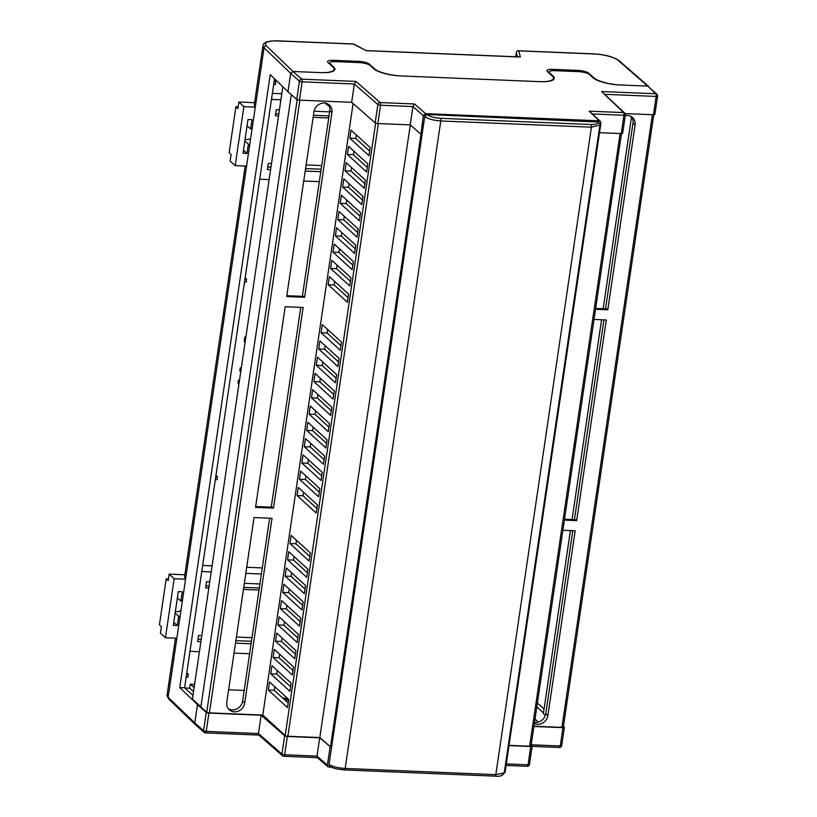 <?xml version="1.0" encoding="UTF-8"?>
<svg xmlns="http://www.w3.org/2000/svg" width="817" height="817" viewBox="0 0 817 817"><rect width="100%" height="100%" fill="white"/><g stroke="black" fill="none" stroke-linecap="round" stroke-linejoin="round"><path stroke-width="1.23" d="M208.938 713.078L206.231 731.399A2.134 0.572 -171.6 0 1 203.556 730.684A2.134 1.9 -48.8 0 0 204.127 732.359A2.134 2.134 0 0 0 205.445 732.89A2.134 0.756 -87.6 0 1 205.241 732.788A2.134 1.9 -48.8 0 1 204.127 732.359L195.345 724.669L194.763 722.984L203.556 730.684L206.262 712.373A2.134 0.572 8.4 0 0 208.938 713.078L261.144 715.232L284.673 735.749A2.134 0.572 8.4 0 0 287.349 736.464L319.713 737.802L330.517 746.861L421.021 133.937L423.329 115.606L412.922 106.567L414.485 103.973L425.616 113.655L423.329 115.606M282.835 86.745L192.414 699.086L198.562 704.714L197.469 704.673L194.763 722.984M356.324 134.907L355.803 138.451L369.672 151.125M353.924 151.186L353.404 154.73L367.272 167.403M351.514 167.475L350.993 171.008L364.862 183.682M349.114 183.754L348.593 187.287L362.462 199.961M346.714 200.032L346.183 203.566L360.062 216.239M344.304 216.311L343.783 219.844L357.652 232.518M341.904 232.59L341.383 236.123L355.252 248.797M339.494 248.868L338.973 252.402L352.842 265.076M337.094 265.147L336.573 268.681L350.442 281.354M334.694 281.426L334.173 284.959L348.042 297.633M327.597 329.455L327.076 332.989L340.944 345.662M325.197 345.734L324.676 349.267L338.544 361.941M322.786 362.013L322.266 365.546L336.134 378.22M320.387 378.291L319.866 381.825L333.734 394.499M317.987 394.57L317.466 398.104L331.334 410.777M315.576 410.849L315.056 414.382L328.924 427.056M313.177 427.128L312.656 430.661L326.524 443.335M310.777 443.406L310.246 446.94L324.124 459.614M308.366 459.685L307.846 463.219L321.714 475.892M305.966 475.964L305.446 479.497L319.314 492.171M296.469 540.272L295.948 543.805L309.817 556.479M294.069 556.551L293.538 560.084L307.417 572.758M291.659 572.829L291.138 576.363L305.007 589.037M289.259 589.108L288.738 592.642L302.607 605.315M286.849 605.387L286.328 608.92L300.196 621.594M284.449 621.666L283.928 625.199L297.797 637.873M282.049 637.944L281.518 641.478L295.397 654.151M279.639 654.223L279.118 657.756L292.986 670.43M277.239 670.502L276.718 674.045L290.586 686.709M303.556 492.243L303.036 495.786L316.904 508.45M274.829 686.78L274.308 690.324L288.176 702.998M344.192 769.859A2.134 0.756 -87.6 0 0 344.386 769.941L337.033 769.001C332.366 767.766 329.915 766.836 329.7 766.193L329.047 764.446L424.738 116.443L329.047 764.446C332.417 766.601 337.789 767.939 345.172 768.45L495.817 774.659L504.263 772.862C502.792 775.701 499.718 776.793 495.031 776.15A2.134 0.756 -87.6 0 0 495.817 774.659L591.426 127.176L440.782 120.967C433.408 120.426 428.057 118.914 424.738 116.443L427.025 114.492L598.841 122.07A2.134 1.91 136.4 0 0 597.615 121.529L597.605 121.519M502.721 774.424L505.018 772.473L600.934 122.928L600.413 121.294L599.239 120.814L425.616 113.655M330.109 746.84L327.403 765.151L327.995 766.836L331.763 767.377M570.419 530.58L543.397 713.558L545.368 715.345M631.521 116.79L603.181 308.734M601.557 319.764L572.053 519.561M631.449 116.688A9.61 8.609 -47.6 0 1 632.981 123.091L605.55 308.836M603.926 319.856L574.422 519.653M572.799 530.682L545.776 713.629A9.61 8.609 -47.6 0 1 534.522 722.33M197.469 704.673L206.262 712.373M291.291 94.649L200.87 707.011L206.732 712.148A2.124 0.572 8.4 0 0 209.407 712.853L262.808 715.059L285.204 735.525A2.124 0.572 8.4 0 0 287.89 736.24L319.815 737.557L330.517 746.861M287.982 91.678L270.233 74.653L179.73 687.577L197.551 704.673L198.562 704.714L200.89 706.838M533.909 726.476L562.954 727.671A2.134 0.572 8.4 0 0 564.373 727.344A2.134 0.572 8.4 0 0 564.261 727.13L563.444 726.344M533.95 726.231L561.933 727.385A2.124 0.572 8.4 0 0 563.342 727.059L653.753 114.758M508.623 745.339L529.641 746.207A2.124 0.572 8.4 0 0 531.05 745.88L621.461 133.58M508.582 745.584L530.744 746.493A2.134 0.572 8.4 0 0 532.153 746.166A2.134 0.572 8.4 0 0 532.051 745.952L531.162 745.104M261.144 715.232L258.438 733.543L281.967 754.071L284.673 735.749M319.713 737.802L317.006 756.113L327.403 765.151M328.281 104.188A9.61 8.609 -47.6 0 1 329.813 110.601L302.382 296.336M300.758 307.366L271.254 507.163M269.63 518.182L242.608 701.129A9.61 8.609 -47.6 0 1 228.3 708.717M564.516 519.244L575.689 519.704L576.669 520.603L606.296 319.958L594.02 319.447M576.669 520.603L564.394 520.092M595.644 308.428L606.817 308.887L607.797 309.786L635.085 125.011A9.61 8.609 132.4 0 0 632.593 117.546A9.61 8.609 132.4 0 0 625.26 115.667M607.797 309.786L595.522 309.275M562.882 530.274L575.168 530.774L547.88 715.549A9.61 8.609 132.4 0 1 534.349 723.556M598.83 122.06L599.923 125.042L591.426 127.176A2.134 0.756 -87.6 0 0 591.048 124.521C596.767 124.552 598.963 123.561 597.615 121.529M410.287 124.93L319.815 737.557M370.193 147.581L351.024 130.066L349.819 138.206L368.998 155.72L370.193 147.581M348.614 146.345L347.409 154.484L366.588 171.999L367.793 163.86L348.614 146.345M346.214 162.624L345.009 170.763L364.188 188.278L365.393 180.138L346.214 162.624M343.804 178.903L342.609 187.042L361.778 204.567L362.983 196.427L343.804 178.903M341.404 195.181L340.199 203.321L359.378 220.845L360.583 212.706L341.404 195.181M339.004 211.46L337.799 219.599L356.978 237.124L358.173 228.985L339.004 211.46M336.594 227.739L335.389 235.878L354.568 253.403L355.773 245.263L336.594 227.739M334.194 244.017L332.989 252.157L352.168 269.681L353.373 261.542L334.194 244.017M331.784 260.296L330.589 268.436L349.758 285.96L350.963 277.821L331.784 260.296M329.384 276.575L328.179 284.714L347.358 302.239L348.563 294.1L329.384 276.575M341.465 342.119L322.296 324.604L321.091 332.744L340.27 350.258L341.465 342.119M339.065 358.397L319.886 340.883L318.681 349.022L337.86 366.547L339.065 358.397M336.665 374.686L317.486 357.162L316.281 365.301L335.46 382.826L336.665 374.686M334.255 390.965L315.076 373.44L313.881 381.58L333.06 399.105L334.255 390.965M331.855 407.244L312.676 389.719L311.471 397.859L330.65 415.383L331.855 407.244M328.25 431.662L329.445 423.523L310.276 405.998L309.071 414.137L328.25 431.662M325.84 447.941L327.045 439.801L307.866 422.277L306.671 430.416L325.84 447.941M323.44 464.219L324.645 456.08L305.466 438.555L304.261 446.695L323.44 464.219M321.04 480.498L322.235 472.359L303.056 454.834L301.861 462.973L321.04 480.498M318.63 496.777L319.835 488.637L300.656 471.113L299.451 479.252L318.63 496.777M309.132 561.085L310.337 552.946L291.158 535.421L289.964 543.56L309.132 561.085M306.732 577.364L307.938 569.224L288.758 551.7L287.553 559.839L306.732 577.364M304.332 593.642L305.527 585.503L286.348 567.978L285.153 576.118L304.332 593.642M301.922 609.921L303.127 601.782L283.948 584.257L282.743 592.396L301.922 609.921M299.522 626.2L300.727 618.061L281.548 600.536L280.343 608.675L299.522 626.2M297.112 642.479L298.317 634.339L279.138 616.815L277.943 624.954L297.112 642.479M294.712 658.757L295.917 650.618L276.738 633.093L275.533 641.233L294.712 658.757M292.312 675.036L293.507 666.897L274.338 649.372L273.133 657.511L292.312 675.036M289.902 691.315L291.107 683.175L271.928 665.651L270.723 673.79L289.902 691.315M316.23 513.056L317.425 504.916L298.256 487.392L297.051 495.531L316.23 513.056M287.502 707.593L288.707 699.454L269.528 681.929L268.323 690.069L287.502 707.593M353.107 103.575L262.808 715.059M273.501 508.103L303.127 307.458L285.184 306.722L255.547 507.367L273.501 508.103L272.521 507.214L255.68 506.52M304.629 297.286L331.916 112.521A9.61 8.609 132.4 0 0 329.425 105.056A9.61 8.609 132.4 0 0 320.152 103.79A9.61 8.609 132.4 0 0 313.963 111.776L286.685 296.551L304.629 297.286L303.648 296.397L286.808 295.703M254.046 517.539L272 518.284L244.712 703.049A9.61 8.609 132.4 0 1 238.533 711.045A9.61 8.609 132.4 0 1 229.26 709.769A9.61 8.609 132.4 0 1 226.769 702.314L254.046 517.539M299.451 100.164L351.657 102.309L354.364 83.998L302.157 81.843L299.451 100.164A2.134 0.572 -171.6 0 1 296.765 99.449L287.972 91.749L290.678 73.438L292.976 71.487L320.826 72.631A21.344 5.709 8.4 0 0 334.939 69.353A21.344 5.709 8.4 0 0 333.765 67.055L330.262 63.859A8.538 2.277 -171.6 0 1 329.792 62.94A8.538 2.277 -171.6 0 1 335.44 61.632L359.368 62.613A8.538 2.277 -171.6 0 1 370.152 65.503L373.645 68.699A21.344 5.709 8.4 0 0 400.585 75.92L540.139 81.669A21.344 5.709 8.4 0 0 554.253 78.391A21.344 5.709 8.4 0 0 553.078 76.093L549.586 72.897A8.538 2.277 -171.6 0 1 549.106 71.978A8.538 2.277 -171.6 0 1 554.753 70.671L578.691 71.661A8.538 2.277 -171.6 0 1 589.466 74.541L592.958 77.738A21.344 5.709 8.4 0 0 619.899 84.958L647.758 86.102L656.939 94.251A2.134 1.92 133.7 0 0 655.765 93.761L647.758 86.102L620.716 84.988A21.344 5.709 -171.6 0 1 593.775 77.778L588.883 73.295A8.538 2.277 8.4 0 0 578.099 70.415L552.578 69.363A8.538 2.277 8.4 0 0 546.93 70.671A8.538 2.277 8.4 0 0 547.4 71.59L552.302 76.063A21.344 5.709 -171.6 0 1 553.477 78.361A21.344 5.709 -171.6 0 1 539.363 81.639L401.372 75.95A21.344 5.709 -171.6 0 1 374.431 68.73L369.529 64.257A8.538 2.277 8.4 0 0 358.755 61.367L333.224 60.315A8.538 2.277 8.4 0 0 327.576 61.632A8.538 2.277 8.4 0 0 328.046 62.552L332.948 67.025A21.344 5.709 -171.6 0 1 334.122 69.322A21.344 5.709 -171.6 0 1 320.009 72.601L292.976 71.487L301.749 79.167L355.916 81.404L380.16 102.554L414.485 103.973M410.216 124.878L412.922 106.567L380.559 105.23L377.863 123.541L410.216 124.878L420.622 133.917M377.863 123.541A2.134 0.572 -171.6 0 1 375.177 122.836L377.883 104.515L354.364 83.998L355.916 81.404M351.657 102.309L375.177 122.836M622.554 133.028A2.134 0.572 -171.6 0 1 622.656 133.253A2.134 0.572 -171.6 0 1 621.247 133.58L623.953 115.258L592.815 113.982M599.494 132.681L621.247 133.58M654.774 114.206A2.134 0.572 -171.6 0 1 654.877 114.421A2.134 0.572 -171.6 0 1 653.467 114.748L656.174 96.437L605.193 94.333M625.117 113.583L653.467 114.748M599.239 120.814L589.241 111.173L600.413 121.294M622.656 133.253L625.362 114.931A2.134 0.572 -171.6 0 0 625.26 114.717A2.134 1.93 133.8 0 0 624.729 113.083L601.608 91.535L655.765 93.761A2.134 0.756 -87.6 0 1 656.174 96.437A2.134 0.572 8.4 0 0 657.583 96.11A2.134 2.134 0 0 0 656.939 94.251A2.134 1.92 133.7 0 1 657.471 95.895M317.966 757.584L317.006 756.113L284.643 754.775A2.134 0.572 -171.6 0 1 281.967 754.071A2.134 1.9 -48.9 0 0 282.539 755.745A2.134 2.134 0 0 0 283.856 756.276A2.134 0.756 -87.6 0 0 284.643 754.775L287.349 736.464M259.397 735.024L258.438 733.543L206.231 731.399A2.134 0.756 -87.6 0 1 205.445 732.89L258.866 735.086M268.323 690.069L274.308 690.324M297.051 495.531L303.036 495.786M270.723 673.79L276.718 674.045M273.133 657.511L279.118 657.756M275.533 641.233L281.518 641.478M277.943 624.954L283.928 625.199M280.343 608.675L286.328 608.92M282.743 592.396L288.738 592.642M285.153 576.118L291.138 576.363M287.553 559.839L293.538 560.084M289.964 543.56L295.948 543.805M299.451 479.252L305.446 479.497M301.861 462.973L307.846 463.219M304.261 446.695L310.246 446.94M306.671 430.416L312.656 430.661M309.071 414.137L315.056 414.382M311.471 397.859L317.466 398.104M313.881 381.58L319.866 381.825M316.281 365.301L322.266 365.546M318.681 349.022L324.676 349.267M321.091 332.744L327.076 332.989M328.179 284.714L334.173 284.959M330.589 268.436L336.573 268.681M332.989 252.157L338.973 252.402M335.389 235.878L341.383 236.123M337.799 219.599L343.783 219.844M340.199 203.321L346.183 203.566M342.609 187.042L348.593 187.287M345.009 170.763L350.993 171.008M347.409 154.484L353.404 154.73M349.819 138.206L355.803 138.451M326.044 103.238A13.705 12.275 132.4 0 0 328.403 105.781A13.705 12.275 132.4 0 0 329.496 106.527M202.667 565.466L212.083 565.854M246.703 567.274L262.277 567.917M245.999 336.185A2.665 2.39 132.4 0 0 244.579 338.258L244.395 339.525A5.658 5.076 132.4 0 0 245.008 342.874M241.311 367.926L240.208 367.875L239.79 370.734L240.852 371.02M239.483 380.303L238.38 380.252L237.961 383.112L239.024 383.398M271.499 163.512L268.303 163.38L267.394 169.487L270.59 169.619M321.694 165.575L306.12 164.942M305.221 171.039L320.795 171.682M279.434 109.784L276.238 109.662L275.329 115.759L278.526 115.891M329.629 111.858L314.065 111.214M313.146 117.321L328.73 117.965M209.714 581.888L206.517 581.765L205.618 587.862L208.815 587.995M259.918 583.961L244.334 583.318M243.435 589.425L259.009 590.068M201.779 635.616L198.582 635.483L197.683 641.59L200.88 641.723M251.983 637.679L236.399 637.046M235.5 643.142L251.074 643.786M280.905 99.817L271.489 99.429M259.704 179.199L269.12 179.587M303.74 181.017L319.324 181.66M261.389 573.994L245.805 573.35M211.184 571.92L201.768 571.532M189.993 651.302L199.409 651.69M234.03 653.12L249.604 653.763M272.378 93.363L281.794 93.751M246.203 166.106A21.344 5.709 8.4 0 0 246.52 166.443L185.643 578.722A21.344 5.709 -171.6 0 1 184.591 576.536L245.202 166.065M255.364 106.619A21.344 5.709 -171.6 0 1 254.301 104.433L262.982 45.619A21.344 5.709 -171.6 0 0 264.044 47.805L246.52 166.443M537.372 703.069L544.081 708.931M184.826 687.975L189.687 688.18L193.527 691.529M228.617 689.783L244.191 690.426M185.643 578.722L168.128 697.35L194.773 722.912M259.316 588.005L243.742 587.362M209.121 585.932L205.925 585.799M329.026 115.902L313.452 115.258M278.832 113.829L275.635 113.696M274.532 78.779L184.601 687.771L192.955 695.4M535.012 719.062L538.311 722.075M543.489 712.955L536.81 706.858M179.73 687.577L184.601 687.771M189.687 688.18L190.279 684.105L194.558 684.564M190.279 684.105L194.099 687.648M186.184 677.099L187.859 677.17L188.288 674.28L186.603 674.209M186.817 672.779L188.288 674.28M274.318 80.209L275.789 81.71L274.114 81.639M273.685 84.529L275.37 84.6L275.789 81.71M215.351 479.579L217.026 479.65L217.455 476.76L215.78 476.689M215.984 475.259L217.455 476.76M245.151 277.729L246.622 279.23L244.947 279.169M244.518 282.059L246.203 282.12L246.622 279.23M366.087 50.613L353.414 44.057L278.107 40.952A19.21 5.137 8.4 0 0 266.352 45.864L293.058 71.487M519.101 56.986L365.761 50.664M245.927 336.686A2.665 2.39 132.4 0 0 244.865 338.514L244.671 339.78A5.658 5.076 132.4 0 0 245.039 342.65M241.281 368.161L240.484 368.13L240.065 370.989M239.452 380.548L238.656 380.508L238.237 383.367M249.808 145.089A9.61 8.609 -47.6 0 1 248.378 144.17L244.834 140.943M245.059 139.411A9.61 8.609 132.4 0 0 250.788 138.492M255.415 107.109L243.885 106.639L235.173 165.647L246.703 166.127M267.762 166.995L270.958 167.128M305.589 168.557L321.163 169.19M248.378 144.17L247 153.443L243.017 153.279L248 119.496L251.993 119.67L250.625 128.943A9.61 8.609 -47.6 0 1 252.31 128.157M235.173 165.647L230.128 161.051L231.088 154.536L229.138 152.748L235.919 106.751L237.88 108.549L238.85 102.033L254.557 102.676M243.885 106.639L238.85 102.033M247.091 125.716L250.625 128.943M243.466 150.216L247 153.443M235.919 106.751L238.135 106.843M180.097 617.192A9.61 8.609 -47.6 0 1 178.657 616.273L175.124 613.046M175.349 611.514A9.61 8.609 132.4 0 0 181.068 610.595M185.704 579.212L174.174 578.742L165.453 637.75L176.993 638.23M198.051 639.098L201.248 639.231M235.868 640.661L251.442 641.294M178.657 616.273L177.289 625.546L173.306 625.383L178.29 591.6L182.283 591.763L180.904 601.046A9.61 8.609 -47.6 0 1 182.6 600.26M165.453 637.75L160.418 633.144L161.378 626.639L159.417 624.852L166.208 578.855L168.169 580.652L169.129 574.137L184.846 574.78M174.174 578.742L169.129 574.137M177.371 597.809L180.904 601.046M173.755 622.319L177.289 625.546M166.208 578.855L168.425 578.947M287.451 698.31L282.845 698.126M288.626 699.995L284.725 699.842M288.207 699.005L283.611 698.811M506.285 763.915L528.037 764.814L530.744 746.493M531.213 744.787L560.248 745.982L562.954 727.671M652.405 114.707L561.933 727.385M620.113 133.528L529.641 746.207M424.738 116.443A2.134 1.879 -46.3 0 1 427.036 114.503L427.036 114.503C429.803 116.586 434.256 117.852 440.404 118.312A2.134 0.756 -87.6 0 1 440.782 120.967L345.172 768.45A2.134 0.756 -87.6 0 1 344.386 769.941L495.031 776.15A2.134 0.756 -87.6 0 1 494.836 776.068M329.047 764.446L329.047 764.446A2.134 1.91 -51.6 0 0 329.7 766.193L329.7 766.193M378.363 123.561L287.89 736.24M375.646 123.101L285.204 735.525M299.88 100.174L209.407 712.853M297.174 99.694L206.732 712.148M296.765 99.449L299.471 81.138L290.678 73.438M553.078 76.093L552.976 76.798M549.494 73.499L549.586 72.897M333.765 67.055L333.653 67.801M330.17 64.492L330.262 63.859M589.241 111.173L623.555 112.583L601.608 91.535M440.404 118.312L591.048 124.521M623.555 112.583A2.134 0.756 92.4 0 1 623.953 115.258A2.134 0.572 -171.6 0 0 625.362 114.931A2.134 2.134 0 0 0 624.729 113.083A2.134 1.93 133.8 0 0 623.555 112.583M380.559 105.23A2.134 0.756 -87.6 0 0 380.16 102.554A2.134 1.9 -48.9 0 0 377.883 104.515A2.134 0.572 8.4 0 0 380.559 105.23M299.471 81.138A2.134 0.572 8.4 0 0 302.157 81.843A2.134 0.756 92.4 0 0 301.749 79.167A2.134 1.9 131.2 0 0 299.471 81.138M258.723 734.963L282.539 755.745A2.134 1.9 -48.9 0 0 283.642 756.174A2.134 0.756 -87.6 0 0 283.856 756.276L317.425 757.655M529.345 764.263A2.134 0.572 -171.6 0 1 529.447 764.487A2.134 0.572 -171.6 0 1 528.037 764.814A2.134 0.756 92.4 0 1 527.251 766.305A2.134 0.756 92.4 0 1 527.036 766.203M532.122 746.35L559.461 747.484A2.134 2.134 0 0 0 561.667 745.655A2.134 0.572 8.4 0 1 560.248 745.982A2.134 0.756 92.4 0 1 559.461 747.484A2.134 0.756 92.4 0 1 559.257 747.381M632.981 123.091L635.085 125.011M545.776 713.629L547.88 715.549M329.813 110.601L331.916 112.521M242.608 701.129L244.712 703.049M517.427 56.833L516.313 52.656L515.701 56.761L516.303 52.584A2.134 0.572 8.4 0 0 516.313 52.656A2.134 2.042 -15 0 1 518.724 50.868L520.378 57.037M290.689 73.367L264.044 47.805A2.134 1.93 -46.2 0 1 266.352 45.864M647.667 86.102L618.163 60.366A19.21 5.137 8.4 0 0 594.03 53.973L518.724 50.868A2.134 0.756 92.4 0 0 518.509 50.766A2.134 2.134 0 0 0 516.303 52.584A2.134 0.572 8.4 0 1 516.334 52.513M593.693 78.34L593.775 77.778M588.771 74.041L588.883 73.295M577.925 71.62L578.099 70.415M552.384 70.701L552.578 69.363M333.03 61.663L333.224 60.315M358.571 62.582L358.755 61.367M369.417 64.982L369.529 64.257M374.349 69.271L374.431 68.73M175.481 638.169L167.066 695.165A21.344 5.709 8.4 0 0 168.128 697.35A2.134 1.93 -46.2 0 0 168.649 698.984L195.008 724.271M352.985 44.036A2.134 0.756 92.4 0 1 353.21 43.955A2.134 0.756 92.4 0 1 353.414 44.057A2.134 1.654 118.2 0 1 354.129 44.21A2.134 2.134 0 0 0 353.21 43.955L277.892 40.85C268.16 40.707 263.186 42.3 262.982 45.619M618.163 60.366A2.134 1.9 -48.9 0 1 619.266 60.795C613.741 56.894 605.264 54.586 593.816 53.871A2.134 0.756 -87.6 0 0 593.602 53.953M594.03 53.973A2.134 0.756 -87.6 0 0 593.816 53.871L518.509 50.766A2.134 0.756 92.4 0 0 518.274 50.858M599.923 125.042L504.263 772.862M329.639 64.002L329.792 62.94M548.963 73.009L549.106 71.978M654.877 114.421L657.583 96.11M317.282 757.533L327.995 766.836M506.06 765.427L527.251 766.305A2.134 2.134 0 0 0 529.447 764.487L532.153 746.166M564.373 727.344L561.667 745.655M328.403 105.781L324.88 103.034M553.262 79.79L553.477 78.361M333.908 70.773L334.122 69.322M366.036 50.593L354.129 44.21M519.724 56.924L365.985 50.583M648.504 86.296L619.266 60.795M168.649 698.984L167.066 695.165"/></g></svg>
